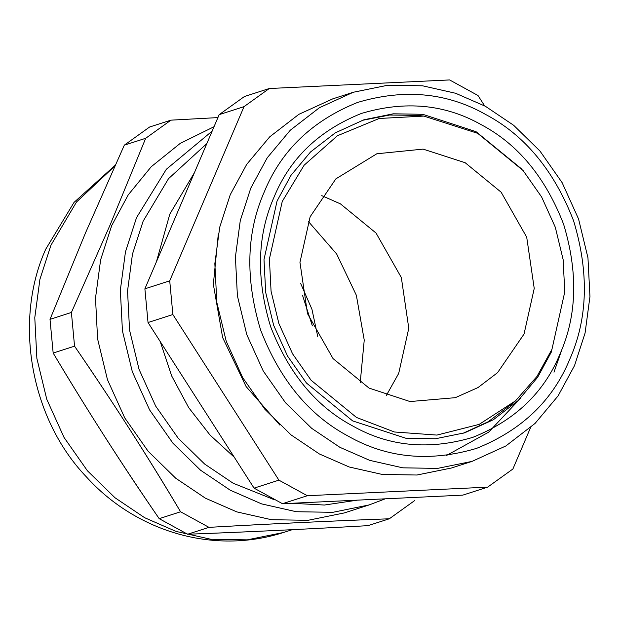 <?xml version="1.0" encoding="UTF-8"?>
<svg xmlns="http://www.w3.org/2000/svg" width="621" height="621" viewBox="0 0 621 621"><rect width="100%" height="100%" fill="white"/><g stroke="black" fill="none" stroke-linecap="round" stroke-linejoin="round"><path stroke-width="0.93" d="M169.727 280.832L172.871 314.536L148.031 322.524L144.887 288.819L169.727 280.832L244.014 106.649L219.182 114.637L244.441 96.511L269.273 88.516L449.604 79.938L478.007 95.518L484.628 105.857M278.899 480.142L307.31 495.721L282.47 503.709L254.067 488.137L278.899 480.142L172.871 314.536M282.47 503.709L462.792 495.131L487.632 487.143L307.31 495.721M487.632 487.143L512.892 469.01L530.536 427.644M269.273 88.516L244.014 106.649M218.328 233.791L213.352 284.333L222.644 337.583L246.079 386.518L279.885 425.106M520.84 397.921L488.665 432.162L446.507 455.488M569.806 359.14C552.814 400.483 521.733 430.229 476.555 448.378C429.903 462.241 387.209 458.213 348.466 436.284C309.258 415.465 279.962 380.021 260.587 329.945C245.078 278.526 246.343 232.433 264.383 191.656C281.375 150.305 312.456 120.559 357.634 102.418C404.287 88.555 446.98 92.583 485.723 114.505C524.931 135.331 554.227 170.775 573.602 220.843C589.112 272.262 587.846 318.363 569.806 359.14M250.814 188.054L240.28 220.571L235.406 257.063L237.401 295.844L246.793 334.634L263.226 370.978L285.466 402.703L311.703 428.35L339.943 447.345L369.751 460.371L402.781 467.83L437.533 468.405L472.069 461.38L505.921 445.925L535.061 423.429L558.1 395.88L574.541 365.575L585.075 333.066L589.95 296.574L587.955 257.793L578.562 218.996L562.129 182.652L539.89 150.934L513.652 125.287L485.412 106.284L455.604 93.266L422.583 85.807L387.822 85.232L353.287 92.257L319.435 107.705L290.294 130.208L267.255 157.757L250.814 188.054M274.109 196.989C290.015 158.27 319.124 130.418 361.422 113.433C405.102 100.447 445.078 104.219 481.353 124.751C518.061 144.243 545.494 177.435 563.635 224.321C578.159 272.464 576.971 315.631 560.08 353.807C544.175 392.519 515.065 420.37 472.767 437.363C429.088 450.341 389.111 446.569 352.837 426.037C316.128 406.545 288.695 373.353 270.554 326.475C256.031 278.324 257.218 235.165 274.109 196.989M551.603 351.556L537.662 377.257L518.124 400.615L493.408 419.703L464.702 432.806L435.414 438.76L405.94 438.271L352.65 420.906L306.456 383.041L287.593 356.136L273.651 325.319L265.687 292.421L263.995 259.531L277.067 201.01L291.008 175.316L310.547 151.951L335.262 132.871L363.968 119.768L393.256 113.806L422.73 114.295L476.02 131.668L521.943 169.207M234.296 457.258L210.03 435.042L188.691 407.632L171.699 375.969L160.179 341.496M156.438 261.744L169.812 214.121L194.427 172.661M472.069 461.38L451.506 467.993L416.97 475.018L382.218 474.444L349.188 466.984L319.38 453.967L291.14 434.964L264.903 409.317L242.664 377.599L226.23 341.255L216.838 302.458L214.843 263.677L219.725 227.185L230.259 194.676L246.7 164.371L269.731 136.822L298.872 114.326L332.732 98.871L353.287 92.257M562.378 348.125L553.979 372.196M219.182 114.637L144.887 288.819M148.031 322.524L254.067 488.137M551.945 349.344L564.776 291.854L563.123 259.547L555.298 227.224L541.605 196.95L523.076 170.519L477.689 133.329L423.871 116.088L379.198 118.479L337.42 135.743L304.135 165.202L282.245 201.452L269.405 258.934L271.066 291.241L278.891 323.564L292.584 353.846L311.113 380.269L356.501 417.467L394.405 431.983L436.928 435.08L479.125 424.399L515.5 400.856L536.917 376.528L551.945 349.344M524.046 334.044L497.584 372.639L478.015 387.558L455.302 397.681L410.031 401.546L369.029 388.078L333.035 358.581L307.48 313.605L299.959 262.341L310.143 216.745L335.845 178.887L376.823 153.775L423.111 149.118L465.16 162.718L501.155 192.215L526.709 237.191L534.231 288.454L524.046 334.044M321.748 195.631L340.432 203.867L376.047 233.061L401.337 277.564L408.781 328.284L398.705 373.4L386.161 395.794M513.062 403.006L488.253 421.713L462.761 433.411M362.043 120.404L389.631 115.032L417.366 115.366L423.871 116.088M308.28 221.371L336.667 254.02L356.353 295.262L364.24 340.106L360.203 382.746M312.355 325.885L302.567 295.464M206.832 143.591L168.508 178.685L143.117 221.216L132.475 254.074L127.546 290.954L129.564 330.147L139.05 369.355L155.661 406.08L178.142 438.139L204.651 464.058L233.193 483.254L273.822 499.548M385.237 498.826L369.13 504.935L332.825 512.317L296.287 511.72L261.573 503.879L230.236 490.186L200.552 470.213L172.972 443.254L149.591 409.907L132.312 371.7L122.438 330.915L120.342 290.147L125.473 251.792L136.542 217.614L166.343 169.269L212.165 131.093M214.02 126.738L180.222 143.389L151.214 166.746L128.236 194.87L111.702 225.602L100.633 259.78L95.502 298.142L97.598 338.911L107.472 379.695L124.751 417.902L148.132 451.25L175.712 478.209L205.396 498.182L236.733 511.867L271.455 519.707L307.985 520.313L344.29 512.93L369.13 504.935M367.927 525.661L389.313 518.783C331.327 520.957 271.214 523.813 208.982 527.353L187.604 534.239C245.59 532.057 305.695 529.201 367.927 525.661C302.481 529.364 242.376 532.22 187.604 534.239L159.193 518.659C123.595 467.085 88.252 411.886 53.165 353.054L50.014 319.349L71.399 312.464L110.15 224.856L71.399 312.464L74.551 346.176C113.907 403.627 149.25 458.826 180.579 511.782L208.982 527.353C268.031 523.961 328.136 521.104 389.313 518.783L414.572 500.65M50.014 319.349L85.558 232.774L50.014 319.349M317.766 336.605L311.936 309.266L300.711 283.595M145.694 138.281L170.954 120.156L149.568 127.033L124.309 145.167L145.694 138.281L110.15 224.856M159.193 518.659L180.579 511.782C147.356 455.892 112.013 400.692 74.551 346.176L53.165 353.054C86.389 408.936 121.732 464.143 159.193 518.659M124.309 145.167L85.558 232.774M217.917 117.594L170.954 120.156L217.917 117.594M357.316 500.153L324.426 505.036L291.723 503.274M114.854 166.009L76.523 201.988L50.984 245.14L39.915 279.318L34.784 317.68L36.88 358.449L46.754 399.233L64.033 437.432L87.414 470.78L114.994 497.747L144.677 517.72L176.015 531.405L210.736 539.245L247.267 539.851L283.572 532.469L292.212 529.69M515.5 400.856L510.648 405.241M115.188 165.279L74.008 202.423L45.744 249.176C13.678 319.955 29.792 417.747 86.358 476.858C135.184 530.901 212.685 555.329 283.572 532.469"/></g></svg>
